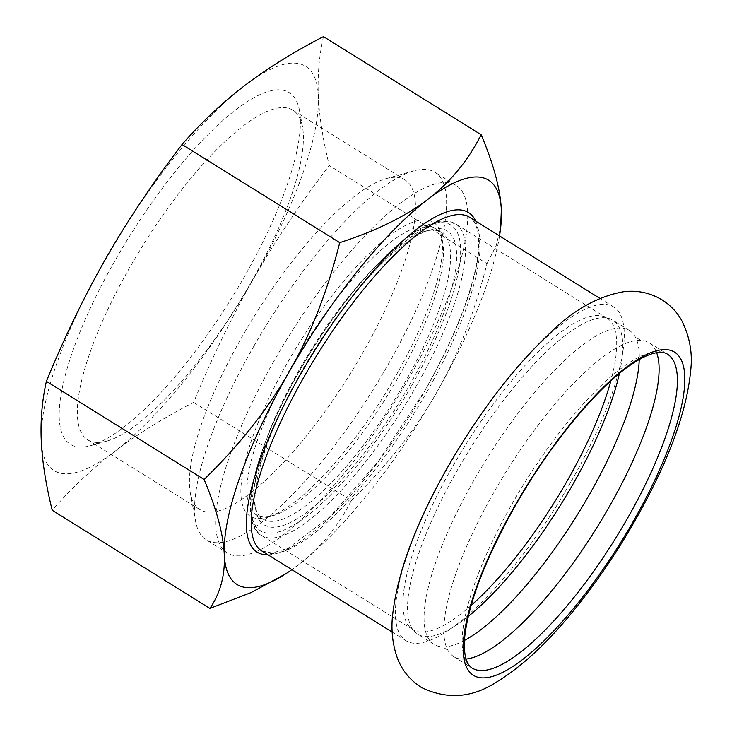 <?xml version="1.0" encoding="UTF-8"?>
<svg xmlns="http://www.w3.org/2000/svg" width="732" height="732" viewBox="0 0 732 732"><rect width="100%" height="100%" fill="white"/><g stroke="black" fill="none" stroke-linecap="round" stroke-linejoin="round"><path stroke-width="0.55" stroke-dasharray="3.66 2.75" d="M570.594 482.489A196.533 56.629 -58.1 0 1 405.986 640.683A196.533 56.629 -58.1 0 1 449.064 465.131A196.533 56.629 -58.1 0 1 613.672 306.946A196.533 56.629 -58.1 0 1 570.594 482.489M466.028 659.029A184.848 53.262 -58.1 0 1 453.813 656.668A184.848 53.262 -58.1 0 1 447.847 650.162A184.848 53.262 -58.1 0 1 494.32 491.565A184.848 53.262 -58.1 0 1 640.665 340.307A184.848 53.262 -58.1 0 1 649.138 342.786A184.848 53.262 -58.1 0 1 656.65 352.705M464.472 640.409A184.848 53.262 -58.1 0 1 442.485 646.832A184.848 53.262 -58.1 0 1 434.012 644.352A184.848 53.262 -58.1 0 1 474.519 479.25A184.848 53.262 -58.1 0 1 629.346 330.471A184.848 53.262 -58.1 0 1 635.312 336.976A184.848 53.262 -58.1 0 1 639.256 359.531M619.4 373.503A184.848 53.262 121.9 0 0 612.84 320.204A184.848 53.262 121.9 0 0 606.508 317.926A184.848 53.262 121.9 0 0 458.022 468.983A184.848 53.262 121.9 0 0 412.674 629.401A184.848 53.262 121.9 0 0 417.515 634.086A184.848 53.262 121.9 0 0 468.233 616.426M94.584 442.247A194.136 55.934 121.9 0 0 106.835 441.094A194.136 55.934 121.9 0 0 237.854 304.567A194.136 55.934 121.9 0 0 302.472 126.718A194.136 55.934 121.9 0 0 292.937 110.184A194.136 55.934 121.9 0 0 286.139 107.778A194.136 55.934 121.9 0 0 136.5 255.907A194.136 55.934 121.9 0 0 87.794 439.841A194.136 55.934 121.9 0 0 94.584 442.247M281.985 90.018A207.119 59.676 -58.1 0 1 299.415 110.23A207.119 59.676 -58.1 0 1 230.479 299.974A207.119 59.676 -58.1 0 1 90.695 445.632A207.119 59.676 -58.1 0 1 106.863 275.314A207.119 59.676 -58.1 0 1 281.985 90.018M206.671 511.997A194.136 55.934 -58.1 0 1 199.873 509.582A194.136 55.934 -58.1 0 1 190.338 493.057A194.136 55.934 -58.1 0 1 242.42 336.189A194.136 55.934 -58.1 0 1 385.974 178.681A194.136 55.934 -58.1 0 1 405.016 179.935A194.136 55.934 -58.1 0 1 356.31 363.859A194.136 55.934 -58.1 0 1 206.671 511.997M499.544 235.924A238.092 68.607 -58.1 0 1 436.446 392.846C457.93 355.267 474.775 312.207 486.972 263.666L329.263 165.533C300.23 203.588 274.948 241.395 253.428 278.956A238.092 68.607 -58.1 0 1 114.887 451.324A238.092 68.607 -58.1 0 1 41.267 440.81A238.092 68.607 -58.1 0 1 106.186 257.929A238.092 68.607 -58.1 0 1 244.726 85.562A238.092 68.607 -58.1 0 1 318.338 96.075A238.092 68.607 -58.1 0 1 253.428 278.956C231.916 316.526 211.987 357.664 193.632 402.371C163.575 417.899 137.332 434.213 114.887 451.324C92.461 468.443 71.562 488.098 52.192 510.268M395.243 376.834A173.164 49.895 -58.1 0 1 267.207 517.332A173.164 49.895 -58.1 0 1 299.342 342.832A173.164 49.895 -58.1 0 1 441.698 236.921A173.164 49.895 -58.1 0 1 395.243 376.834M293.02 363.923A168.836 48.651 121.9 0 0 256.026 514.724A168.836 48.651 121.9 0 0 272.588 515.813A168.836 48.651 121.9 0 0 397.43 378.837A168.836 48.651 121.9 0 0 442.723 242.42A168.836 48.651 121.9 0 0 434.424 228.036A168.836 48.651 121.9 0 0 293.02 363.923M300.065 368.306A168.836 48.651 -58.1 0 1 424.908 231.33A168.836 48.651 -58.1 0 1 441.469 232.419A168.836 48.651 -58.1 0 1 404.467 383.22A168.836 48.651 -58.1 0 1 263.062 519.107A168.836 48.651 -58.1 0 1 254.773 504.732A168.836 48.651 -58.1 0 1 300.065 368.306M408.63 378.746A216.452 62.366 -58.1 0 1 227.341 552.962A216.452 62.366 -58.1 0 1 274.784 359.632A216.452 62.366 -58.1 0 1 456.063 185.416A216.452 62.366 -58.1 0 1 408.63 378.746M409.325 385.599A173.164 49.895 121.9 0 0 430.288 229.811A173.164 49.895 121.9 0 0 313.424 351.589A173.164 49.895 121.9 0 0 255.788 510.222A173.164 49.895 121.9 0 0 409.325 385.599M193.632 402.371L351.333 500.505C386.533 466.284 414.907 430.398 436.446 392.846A238.092 68.607 -58.1 0 1 297.906 565.214A238.092 68.607 -58.1 0 1 291.867 569.661M284.84 574.382L297.906 565.214C320.314 548.085 338.129 526.518 351.333 500.505M486.972 263.666L496.186 245.678L500.844 226.133M323.462 36.6C319.143 55.806 317.432 75.625 318.338 96.075C319.271 116.525 322.913 139.684 329.263 165.533M253.665 346.492A216.452 62.366 -58.1 0 1 413.717 170.876A216.452 62.366 -58.1 0 1 434.945 172.276A216.452 62.366 -58.1 0 1 387.512 365.607A216.452 62.366 -58.1 0 1 206.223 539.823A216.452 62.366 -58.1 0 1 195.59 521.394A216.452 62.366 -58.1 0 1 253.665 346.492M411.466 385.901A180.09 51.89 -58.1 0 1 266.933 533.088A180.09 51.89 -58.1 0 1 300.102 369.999A180.09 51.89 -58.1 0 1 444.626 222.821A180.09 51.89 -58.1 0 1 411.466 385.901M469.477 217.221A196.533 56.629 -58.1 0 1 426.408 392.764A196.533 56.629 -58.1 0 1 261.8 550.949L272.35 553.044L288.042 548.222L330.205 516.582L378.682 460.876L424.469 391.199C449.018 347.975 465.525 309.426 474.016 275.543C478.746 255.697 479.835 240.489 477.301 229.921C475.681 223.553 473.073 219.316 469.477 217.221M268.049 554.838A200.001 57.627 121.9 0 0 424.661 391.163A200.001 57.627 121.9 0 0 475.727 221.11M415.355 387.814A183.549 52.887 121.9 0 0 455.579 223.864A183.549 52.887 121.9 0 0 301.849 371.6A183.549 52.887 121.9 0 0 261.617 535.54A183.549 52.887 121.9 0 0 415.355 387.814M471.097 605.474A183.549 52.887 -58.1 0 1 412.848 629.657A183.549 52.887 -58.1 0 1 453.071 465.708A183.549 52.887 -58.1 0 1 606.81 317.972A183.549 52.887 -58.1 0 1 610.845 380.905M453.813 656.668L472.113 668.06A184.848 53.262 -58.1 0 1 512.62 502.957A184.848 53.262 -58.1 0 1 667.438 354.178L649.138 342.786M447.847 650.162L442.485 646.832M640.665 340.307L635.312 336.976M629.346 330.471L612.84 320.204M434.012 644.352L417.515 634.086M302.472 126.718L299.415 110.23M106.835 441.094L90.695 445.632M405.016 179.935L292.937 110.184M199.873 509.582L87.794 439.841M442.723 242.42L441.698 236.921M272.588 515.813L267.207 517.332M441.469 232.419L434.424 228.036M263.062 519.107L256.026 514.724M254.773 504.732L255.788 510.222M424.908 231.33L430.288 229.811M613.672 306.946L599.874 298.363M405.986 640.683L392.196 632.1M412.674 629.401L261.617 535.54C252.275 531.231 245.174 511.11 255.258 473.32C263.337 442.586 278.224 408.163 299.91 370.035C337.269 304.283 389.168 243.966 423.773 226.893C431.221 223.05 437.983 221.055 444.05 220.908L455.579 223.864L606.508 317.926M190.338 493.057L195.59 521.394M385.974 178.681L413.717 170.876M456.063 185.416L434.945 172.276M227.341 552.962L206.223 539.823"/><path stroke-width="1.1" d="M656.65 352.705A184.848 53.262 -58.1 0 1 608.631 507.889A184.848 53.262 -58.1 0 1 466.028 659.029M639.256 359.531A184.848 53.262 -58.1 0 1 588.83 495.573A184.848 53.262 -58.1 0 1 464.472 640.409M468.233 616.426A184.848 53.262 121.9 0 0 572.332 485.307A184.848 53.262 121.9 0 0 619.4 373.503M291.867 569.661A238.092 68.607 -58.1 0 1 285.819 573.751A238.092 68.607 -58.1 0 1 224.285 554.7A238.092 68.607 -58.1 0 1 289.204 371.819A238.092 68.607 -58.1 0 1 427.744 199.452A238.092 68.607 -58.1 0 1 501.356 209.965A238.092 68.607 -58.1 0 1 500.542 228.695A238.092 68.607 -58.1 0 1 499.544 235.924M500.542 228.695L501.356 209.965C500.423 189.496 493.688 164.425 481.171 134.743L323.462 36.6C293.413 52.128 267.171 68.451 244.726 85.562C222.299 102.681 201.401 122.326 182.03 144.506C152.988 182.561 127.707 220.369 106.186 257.929C84.683 295.499 64.755 336.638 46.391 381.335C42.063 400.541 40.361 420.369 41.267 440.81C42.2 461.27 45.842 484.419 52.192 510.268L209.901 608.411L251.076 592.581L285.819 573.751M481.171 134.743C467.958 160.747 450.153 182.323 427.744 199.452C405.29 216.553 375.946 230.946 339.73 242.64C327.543 291.18 310.697 334.24 289.204 371.819C267.665 409.371 239.3 445.257 204.1 479.478C216.617 509.161 223.342 534.241 224.285 554.7C225.181 575.142 220.387 593.039 209.901 608.411M182.03 144.506L339.73 242.64M46.391 381.335L204.1 479.478M515.145 505.336A190.32 54.836 -58.1 0 1 667.886 349.795A190.32 54.836 -58.1 0 1 632.841 522.145A190.32 54.836 -58.1 0 1 480.101 677.686A190.32 54.836 -58.1 0 1 515.145 505.336M392.196 632.1L261.8 550.949A196.533 56.629 -58.1 0 1 304.869 375.406A196.533 56.629 -58.1 0 1 469.477 217.221L599.874 298.363M475.727 221.11A200.001 57.627 121.9 0 0 313.891 351.882A200.001 57.627 121.9 0 0 268.049 554.838M610.845 380.905A183.549 52.887 -58.1 0 1 566.586 481.921A183.549 52.887 -58.1 0 1 471.097 605.474M667.438 354.178A184.848 53.262 -58.1 0 1 626.931 519.281A184.848 53.262 -58.1 0 1 472.113 668.06C465.753 664.125 463.329 653.365 464.847 635.788C469.066 601.347 485.957 557.848 515.52 505.309C551.416 441.991 601.301 382.616 635.349 361.873C642.641 357.335 648.955 354.444 654.307 353.181C660.291 351.891 664.674 352.22 667.438 354.178M448.734 465.415C480.302 410.844 514.367 366.421 550.958 332.154C573.742 309.846 597.898 296.387 623.408 291.775C637.197 290 650.208 292.763 662.442 300.074C670.539 305.345 676.862 311.978 681.41 319.976C689.608 336.025 692.719 352.733 690.734 370.099C687.412 405.299 673.898 446.108 650.181 492.535C627.946 536.016 601.997 575.901 572.314 612.199C546.731 643.483 521.687 666.623 497.193 681.629C472.469 697.999 447.151 699.92 421.239 687.394C409.298 679.607 401.099 669.149 396.634 656.009C392.517 643.172 391.126 629.978 392.462 616.436C397.092 573.11 415.849 522.767 448.734 465.415"/></g></svg>
